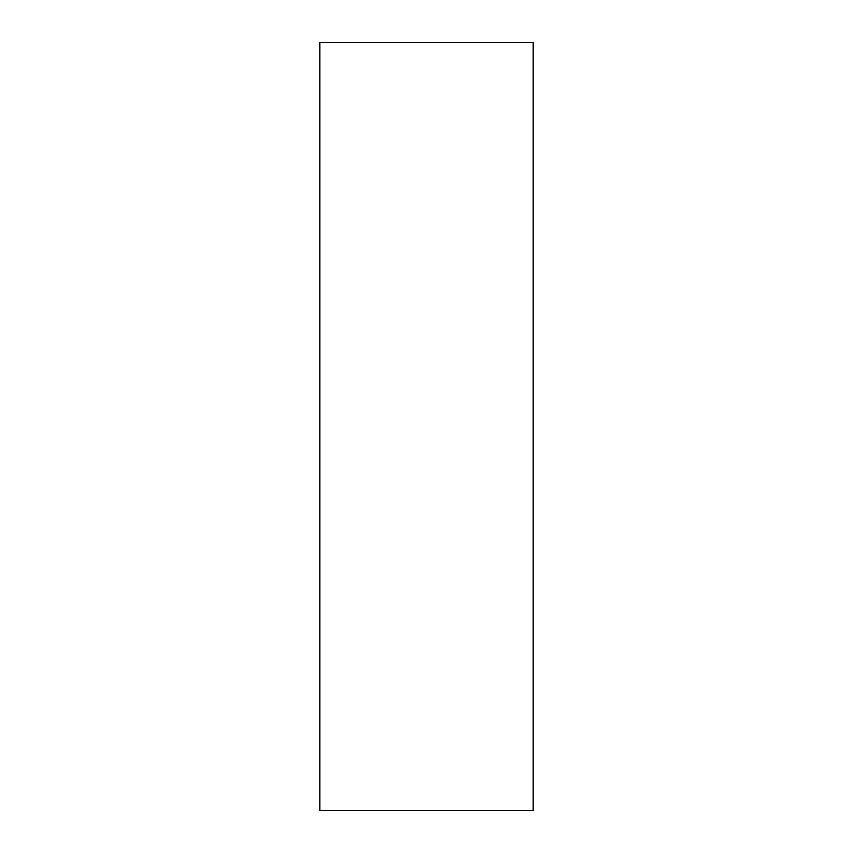 <?xml version="1.0" encoding="UTF-8"?>
<svg xmlns="http://www.w3.org/2000/svg" width="853" height="853" viewBox="0 0 853 853"><rect width="100%" height="100%" fill="white"/><g stroke="black" fill="none" stroke-linecap="round" stroke-linejoin="round"><path stroke-width="1.28" d="M319.875 810.35L533.125 810.35L533.125 42.65L319.875 42.65L319.875 810.35"/></g></svg>
